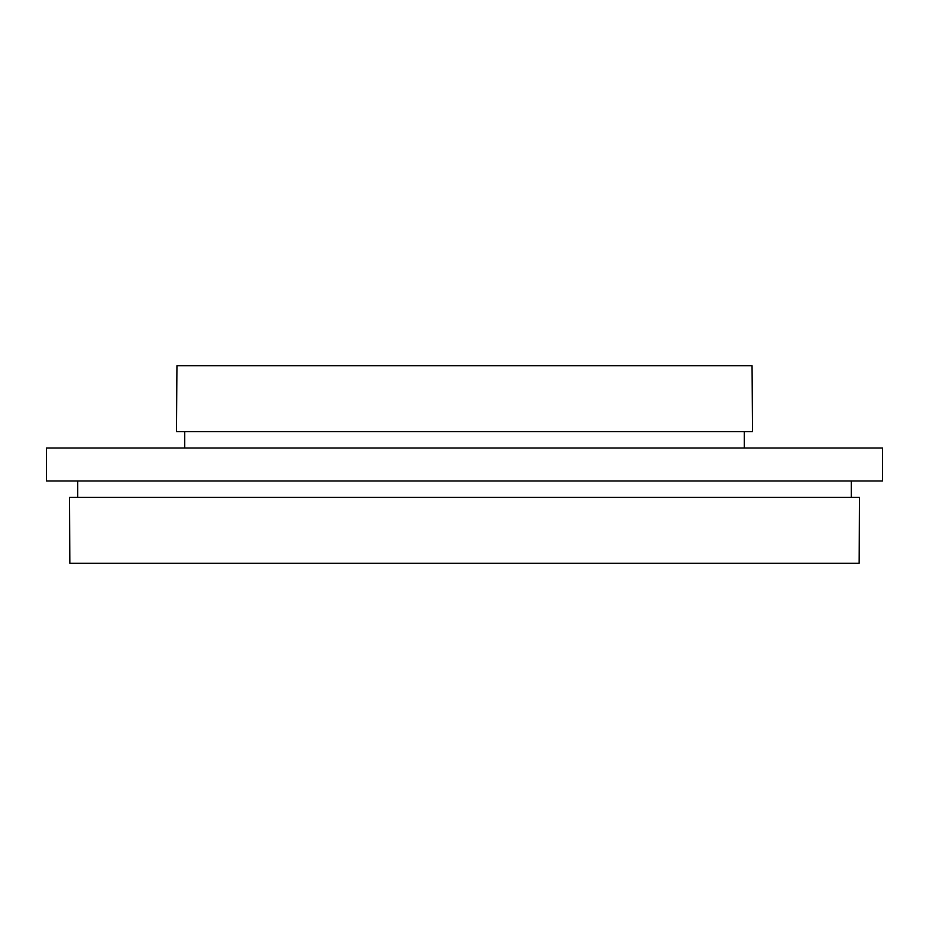 <?xml version="1.0" encoding="UTF-8"?>
<svg xmlns="http://www.w3.org/2000/svg" width="929" height="929" viewBox="0 0 929 929"><rect width="100%" height="100%" fill="white"/><g stroke="black" fill="none" stroke-linecap="round" stroke-linejoin="round"><path stroke-width="1.39" d="M464.5 497.421L859.511 497.421L859.162 563.253L69.838 563.253L69.489 497.421L464.5 497.421M464.5 480.955L882.55 480.955L882.55 448.045L46.45 448.045L46.45 480.955L464.5 480.955M464.5 431.579L752.525 431.579L752.06 365.747L176.94 365.747L176.475 431.579L464.5 431.579M851.278 497.421L851.278 480.955M744.292 448.045L744.292 431.579M184.708 448.045L184.708 431.579M77.722 497.421L77.722 480.955"/></g></svg>
